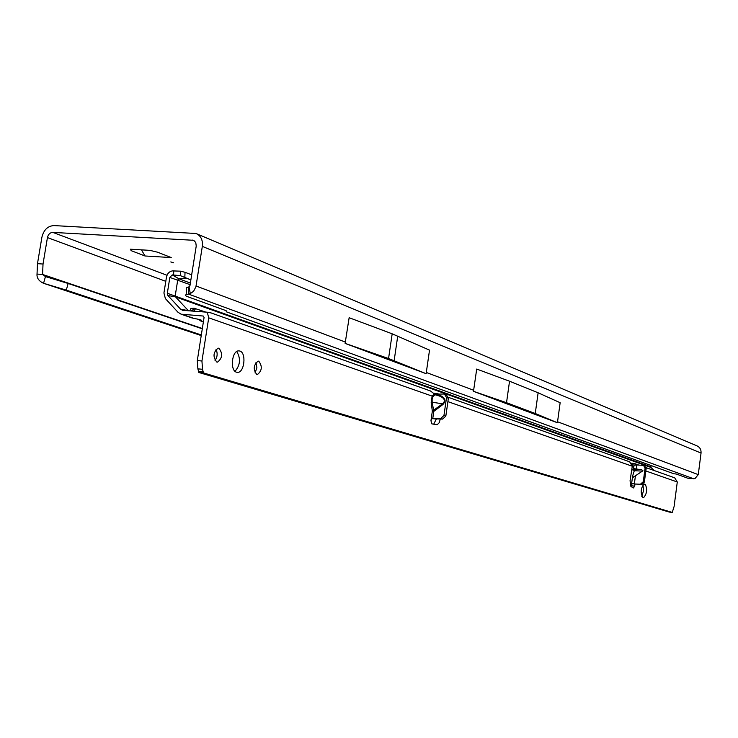 <?xml version="1.0" encoding="UTF-8"?>
<svg xmlns="http://www.w3.org/2000/svg" width="738" height="738" viewBox="0 0 738 738"><rect width="100%" height="100%" fill="white"/><g stroke="black" fill="none" stroke-linecap="round" stroke-linejoin="round"><path stroke-width="1.11" d="M173.596 262.811L170.801 261.935L173.596 262.811M190.303 293.623L193.624 291.242L195.921 286.722L202.323 246.372C202.968 239.988 200.865 235.699 195.994 233.485L53.929 225.579C47.739 225.994 43.717 229.896 41.891 237.267L37.481 263.669L43.025 264.029L47.435 237.581C48.256 234.297 50.046 232.562 52.795 232.387L193.402 240.284L195.754 242.451L196.234 246.022L189.97 285.578L189.011 286.851L190.303 293.623L185.773 294.84L185.432 295.486L186.529 296.289L226.132 310.67L226.335 311.814L673.822 473.759L676.22 474.008L688.434 478.445L694.938 478.621L698.268 474.617L701.045 453.067C701.275 449.58 699.855 447.154 696.801 445.78L196.852 233.854M141.484 249.859L144.971 255.975L171.234 257.562L157.646 252.23L149.879 250.357L130.349 249.204L131.17 250.662L131.392 249.269M144.971 255.975L131.17 250.662M201.326 334.969L66.282 290.117L43.56 283.291L45.452 276.593L42.583 274.453L43.025 264.029M202.341 328.511L42.583 274.453L37.029 274.075L37.481 263.669M186.437 289.019L186.493 287.479L188.743 286.944L188.467 294.084L693.785 478.814M473.418 391.306L473.593 390.559L473.418 391.306L557.393 422.726L557.55 421.767L698.268 474.617M535.253 413.501L538.122 392.782L509.534 381.214L506.526 402.708L535.253 413.501L557.458 422.736M506.526 402.708L473.492 391.315M509.534 381.214L476.711 369.055L473.593 390.559M426.186 373.705L345.116 343.41L349.139 317.709L392.182 333.816L388.557 358.52L426.186 373.705L426.296 372.469L473.704 390.273M538.122 392.782L560.151 402.708L557.55 421.767M392.182 333.816L429.525 350.126L426.296 372.469M43.394 283.244L201.234 335.569L43.394 283.244C38.782 280.957 36.66 277.903 37.029 274.075M66.282 290.117L68.154 283.475L202.295 328.825M68.154 283.475L45.452 276.593M345.356 342.45L345.116 343.41M388.557 358.52L345.218 343.419M397.736 336.067L394.147 360.614M236.547 372.22C229.813 370.744 231.778 350.661 238.642 350.864L239.832 351.02C246.584 352.681 244.463 372.755 237.571 372.358L236.547 372.22M216.769 362.026C212.728 356.851 213.171 352.229 218.107 348.151L218.918 348.253C222.941 353.502 222.47 358.124 217.507 362.118L216.769 362.026M256.759 374.48C253.014 369.47 253.475 365.015 258.115 361.122L258.798 361.214C262.525 366.306 262.045 370.753 257.377 374.572L256.759 374.48M431.186 402.607L432.127 396.103L432.957 396.813L432.117 399.387L432.173 402.238L433.787 411.407L432.339 411.158L431.186 402.607L432.173 402.238L442.579 403.797L444.534 401.251C444.451 398.354 441.481 396.241 435.641 394.922L436.278 394.009C444.571 396.518 446.831 399.987 443.04 404.415L433.787 411.407L432.809 418.225L434.691 418.843L431.721 418.547M634.302 470.715L633.601 468.584L641.746 469.774L642.946 470.733L633.407 477.163L632.614 476.028L634.302 470.715L642.678 471.121M644.265 484.063L645.326 484.414C647.475 489.349 646.949 493.704 643.748 497.486L642.54 497.126C640.372 492.218 640.888 487.855 644.099 484.027L643.96 484.027M190.865 279.914L180.321 275.634L172.222 274.896L169.841 277.423L167.323 293.263L167.904 295.504L180.524 309.139L182.6 310.311L207.258 312.211L208.725 317.829L201.944 360.993L202.516 369.286L203.485 372.921L672.253 512.421L674.098 506.508L677.281 481.988L674.726 477.846L646.174 467.689M447.892 401.629L632.291 466.231L630.058 480.761L630.916 486.554L633.684 487.975L635.086 484.045L641.82 484.312L644.375 482.071L646.174 468.372L644.56 465.724L643.674 465.41M440.309 419.018L439.248 422.68L437.21 424.728L431.822 423.87L430.955 420.771L432.182 418.243L440.715 418.483L443.953 415.503L446.518 397.57L444.562 394.147L443.852 394.037L434.129 394.147L434.885 394.775L432.957 396.813M208.725 317.829L432.127 396.103L434.129 394.147L433.907 393.631L435.512 393.824M207.258 312.211L211.105 312.94L430.485 390.974L433.907 393.631M642.936 484.765L643.573 490.595L641.811 496.406M236.75 351.509C240.883 358.53 240.311 365.125 235.016 371.297M216.013 349.314C217.784 353.244 217.461 356.989 215.044 360.55M255.994 362.386L256.889 367.764L255.053 372.893M436.389 418.898L433.704 424.202M635.344 476.361L634.385 483.658L631.562 483.999L631.322 486.766M184.832 277.377L185.035 272.294L180.496 271.178L172.388 270.892C169.251 271.483 167.277 273.586 166.456 277.193L163.928 293.023L165.395 298.622L177.987 312.257L181.078 314.185L203.134 316.021L204.075 317.469L197.304 360.578L197.876 368.852L198.845 372.487L669.274 512.071L672.253 512.421M434.691 418.843L442.588 419.092L445.826 416.121L448.381 398.234L446.425 394.812L444.802 394.24M631.58 463.206L634.781 463.639L636.663 464.977M634.043 465.198L636.848 464.986L636.359 468.676M635.483 484.008L641.82 484.312M636.848 464.986L643.471 465.337L645.095 467.993L643.287 481.711L640.732 483.953M634.099 463.501L633.785 466.822M186.031 278.078L178.91 278.77L177.729 280.025L175.22 295.781L175.515 296.897L188.458 310.781M191.585 311.021L190.57 309.416L190.994 308.447L194.122 308.216L205.81 312.1M167.904 295.504L175.515 296.897L650.999 467.477L654.172 470.54M433.123 393.068L438.289 393.889M650.999 467.477L650.953 465.484M191.668 274.84L185.035 272.294M632.226 466.647L633.831 466.859M197.397 319.047L201.28 320.846C202.581 320.32 200.164 319.508 194.02 318.429L191.732 317.857M203.42 321.676L201.087 320.873L201.206 320.117M632.291 466.231L629.652 461.813L448.4 397.339M203.485 372.921L198.845 372.487M631.543 485.788L634.689 486.148L634.938 484.229M632.448 483.556L635.086 484.045M430.955 420.771L432.339 411.158L442.579 403.797L443.04 404.415M433.953 394.147L435.641 394.922L434.885 394.775L435.521 393.861L436.278 394.009M192.286 240.062L194.731 241.086M167.009 275.265L52.795 232.387M47.435 237.581L165.792 281.326M202.323 246.372L701.045 453.067M196.059 286.003L345.495 342.118M431.213 399.203L432.117 399.387M645.833 470.973L677.281 481.988M189.205 310.846L180.524 309.139M650.778 466.822L167.323 293.263M169.841 277.423L190.118 284.665M190.367 283.088L178.91 278.77L172.222 274.896M180.321 275.634L180.496 271.178M173.605 274.757L173.762 270.754M190.994 308.447L190.478 309.074M195.745 308.53L193.587 311.178M194.122 308.216L191.815 311.039M632.918 463.381L632.475 466.674M203.134 316.021L203.596 316.187M182.406 314.425L194.02 318.429M631.793 469.488L634.394 470.392M203.411 371.887L198.771 371.463M202.516 369.286L197.876 368.852M201.944 360.993L197.304 360.578M442.588 419.092L440.715 418.483M645.095 467.993L646.174 468.372M643.287 481.711L644.375 482.071M445.826 416.121L443.953 415.503M448.381 398.234L446.518 397.57M641.746 469.774L634.246 469.414M645.326 484.414L643.49 484.211M186.493 287.479L186.216 294.61M635.086 463.75L638.794 465.069M634.062 465.097L633.601 468.584M632.614 476.028L631.562 483.999M201.382 320.2L201.28 320.846M192.461 318.115L181.078 314.185M634.366 470.512L631.774 469.617M203.384 321.879L200.016 320.716M217.507 362.118L216.954 362.072M237.571 372.358L236.852 372.293"/></g></svg>

